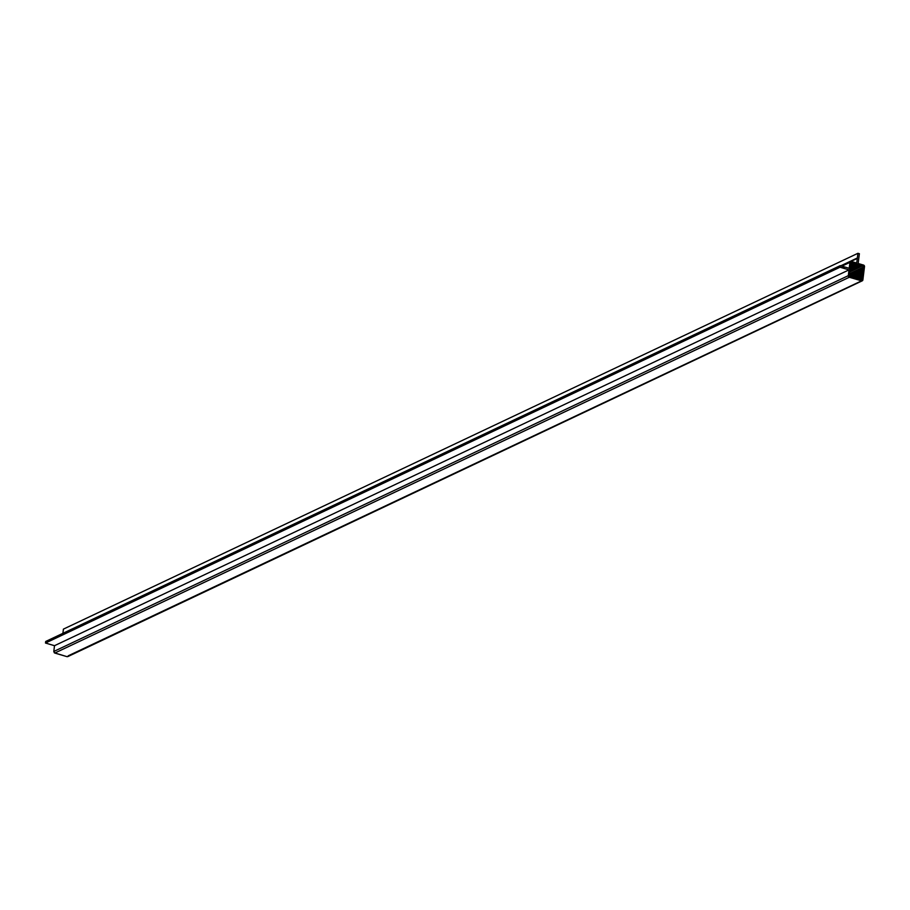 <?xml version="1.0" encoding="UTF-8"?>
<svg xmlns="http://www.w3.org/2000/svg" width="910" height="910" viewBox="0 0 910 910"><rect width="100%" height="100%" fill="white"/><g stroke="black" fill="none" stroke-linecap="round" stroke-linejoin="round"><path stroke-width="1.36" d="M862.873 279.939L861.565 280.849A1.331 1.126 64.7 0 0 862.873 279.939L864.466 266.152L863.499 265.06L858.164 263.49L859.37 253.719L857.925 253.298L856.731 263.07L850.395 261.579L849.212 268.313L840.203 265.663L840.021 267.221L849.019 269.872L848.313 275.662L848.882 277.027L862.02 280.883L862.873 279.939L864.5 266.653A1.331 1.126 64.7 0 0 863.499 265.06L864.5 266.653L862.873 279.939L861.565 280.849L67.044 656.667L54.361 652.834L53.792 651.469L54.509 645.69L45.5 643.04L45.693 641.47L840.203 265.663L45.693 641.47L45.5 643.04L840.021 267.221L840.203 265.663L840.021 267.221L45.5 643.04L54.509 645.69L849.019 269.872L840.021 267.221L849.019 269.872L54.509 645.69L53.792 651.469L848.313 275.662L849.019 269.872L848.313 275.662L53.792 651.469L54.793 653.062L849.314 277.254L848.313 275.662A1.331 1.126 64.7 0 0 849.314 277.254L54.793 653.062L67.044 656.667L68.204 656.212M851.612 262.376L862.942 265.709L849.576 272.033L862.942 265.709L863.715 266.937A1.035 0.864 64.7 0 0 862.942 265.709L862.077 265.447L863.715 266.937L862.214 279.233L861.542 279.962L859.722 279.506L849.269 276.128L850.6 263.081L851.612 262.376L862.077 265.447L849.644 271.328L862.077 265.447L849.621 271.237L861.759 265.493L849.758 270.816L860.553 265.14L849.849 270.213L849.098 275.366L849.849 270.236L860.553 265.14L849.849 270.236L860.28 264.924L849.838 269.758L859.961 264.969L849.883 269.383L859.677 264.742L849.86 269.28L859.358 264.787L849.997 268.871L858.164 264.435L850.088 268.257L849.769 269.872L850.088 268.291L858.164 264.435L850.088 268.291L857.88 264.219L850.077 267.802L857.561 264.264L850.122 267.426L857.277 264.048L850.099 267.335L856.958 264.082L850.236 266.914L856.685 263.866L850.213 266.823L856.367 263.911L850.281 266.437L855.48 263.513L850.247 265.993L850.008 267.927L850.247 265.982L855.48 263.513L850.315 265.856L855.172 263.559L850.361 265.481L854.888 263.343L850.338 265.379L854.57 263.377L850.475 264.969L854.285 263.161L850.452 264.867L853.967 263.206L850.52 264.48L853.091 262.808L850.486 264.036L850.247 265.982L850.486 264.025L853.091 262.808L850.497 263.923L852.772 262.853L850.543 263.547L852.488 262.637L850.668 262.819L851.612 262.376A1.035 0.864 64.7 0 0 850.6 263.081L851.612 262.376L850.486 264.025L850.6 263.081M62.892 633.337L63.416 629.117L857.925 253.298L63.416 629.117L62.836 633.769M863.499 265.06L858.164 263.49L859.37 253.719L857.925 253.298L857.356 257.962L840.738 265.822L857.356 257.962L857.925 253.298L859.37 253.719L858.164 263.49L863.499 265.06M857.356 257.962L850.986 261.409L857.3 258.429L856.731 263.07L857.3 258.429M851.248 261.454L856.731 263.07L851.248 261.454A1.331 1.126 64.7 0 0 849.94 262.376L841.921 266.164L851.248 261.454L849.94 262.376L849.212 268.313L849.94 262.376M844.628 267.199L840.203 265.663L844.628 267.199M861.565 280.849L849.314 277.254L861.565 280.849L68.352 655.757M863.715 266.937L849.303 273.762L863.715 266.937L863.601 267.881L849.178 274.706L863.601 267.881L863.715 266.937M849.872 276.606L849.098 275.366A1.035 0.864 64.7 0 0 849.872 276.606L850.736 276.856L849.872 276.606M850.736 276.856L861.201 279.939L850.736 276.856M862.214 279.233L862.327 278.289L861.201 279.939A1.035 0.864 64.7 0 0 862.214 279.233L861.201 279.939M862.327 278.289L859.336 279.302L862.407 277.63L859.017 279.233L862.327 277.277L858.46 279.097L862.487 276.981L858.289 278.972L862.407 276.629L857.743 278.824L862.566 276.333L857.368 278.79L862.487 275.969L856.947 278.585L862.646 275.685L856.617 278.54L862.566 275.32L856.071 278.392L862.726 275.036L855.901 278.267L862.646 274.672L855.343 278.119L862.805 274.388L854.979 278.085L862.726 274.024L854.558 277.88L862.885 273.739L854.228 277.834L862.805 273.375L853.671 277.686L862.964 273.08L853.5 277.561L862.885 272.727L852.954 277.425L863.044 272.431L852.59 277.379L862.964 272.079L852.169 277.175L863.124 271.783L851.828 277.129L863.044 271.419L851.282 276.993L863.203 271.135L851.112 276.856L863.124 270.77L850.44 276.776L863.283 270.486L850.167 276.685L863.203 270.122L849.678 276.526L863.362 269.838L849.496 276.39L863.283 269.474L849.257 276.105L863.442 269.189L849.166 275.935L863.362 268.825L849.087 275.571L863.522 268.541L849.098 275.355L863.442 268.177L849.144 274.934L863.601 267.881L862.327 278.289M850.509 261.511L841.159 265.936M862.282 280.803L67.772 656.622"/></g></svg>
